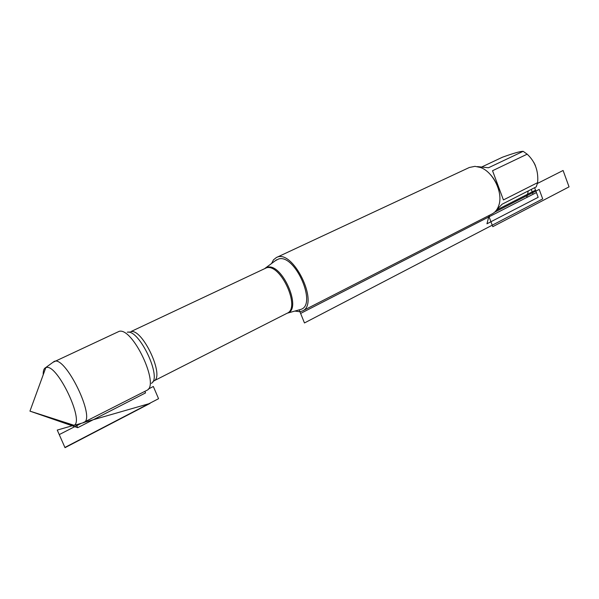 <?xml version="1.0" encoding="UTF-8"?>
<svg xmlns="http://www.w3.org/2000/svg" width="599" height="599" viewBox="0 0 599 599"><rect width="100%" height="100%" fill="white"/><g stroke="black" fill="none" stroke-linecap="round" stroke-linejoin="round"><path stroke-width="0.9" d="M299.358 309.81L300.923 309.376C317.35 304.554 294.963 253.721 278.64 258.978L275.375 260.692M271.564 263.523L273.473 259.861L276.304 257.577C292.597 247.971 320.001 303.918 302.458 310.963L299.942 311.742L294.813 311.068M82.565 422.961L147.025 390.263C159.791 384.79 132.783 327.451 119.216 331.322L52.922 362.328M302.458 310.963L492.108 213.918C495.336 212.218 497.604 209.283 498.907 205.12C503.25 192.504 493.089 171.763 480.465 167.48L474.977 166.342L469.361 167.48L276.304 257.577M533.851 162.464L535.394 165.519M477.433 166.604L488.507 167.75L523.167 151.322L527.172 154.175C535.109 161.513 538.598 171 537.64 182.643L536.247 186.873L502.112 204.214L496.698 209.815M482.158 166.777L502.509 157.193C512.751 153.501 519.4 151.554 522.47 151.352L523.167 151.322M492.535 170.722L503.422 199.931L492.535 170.722L527.172 154.175M503.422 199.931L537.64 182.643M490.618 174.826C495.178 179.955 498.083 185.9 499.326 192.646M83.808 422.617L83.845 422.594C96.169 418.342 64.827 354.361 53.955 361.579L53.91 361.594M43.218 374.772C43.083 370.886 43.877 368.512 45.606 367.674L46.595 367.427C57.669 364.739 84.354 420.91 74.126 425.312L72.202 425.784L66.774 422.954M531.283 189.396L533.065 194.241L300.623 313.427L299.178 309.863M74.126 425.312L29.95 411.131L77.705 427.693L76.41 424.728L77.705 427.693L145.55 392.907L144.891 391.364M489.091 215.46L486.965 223.794L538.164 197.303L535.536 190.175L496.496 210.099M528.318 190.901L526.686 197.55L536.419 192.564L534.622 187.697M489.465 215.273L489.076 216.801L492.782 226.677L569.05 186.866L563.09 170.483L537.453 183.444M494.602 212.203L539.197 189.396L542.701 198.92L304.464 322.951L299.942 311.742M81.277 423.336L59.241 434.597L64.909 447.446L158.555 398.702L153.344 386.49L148.312 389.065M57.249 430.075L73.984 425.268L57.249 430.075L65.014 447.678L150.042 403.404L84.579 422.22L150.042 403.404M265.102 268.277L267.401 267.259C281.934 262.714 302.263 308.74 287.692 313.045L287.101 313.255M153.763 380.971L287.183 313.21C300.893 307.916 280.632 263.328 266.503 267.798L130.867 331.614C142.689 328.417 165.189 377.018 153.763 380.971L152.947 381.481M151.337 383.308C162.479 378.351 139.208 328.918 127.25 332.22M287.183 313.21L300.923 309.376M265.155 268.255L276.618 259.764M129.743 331.943L128.882 332.273M73.909 425.44L83.845 422.594M45.606 367.674L53.955 361.579M29.95 411.131L45.838 367.576"/></g></svg>
